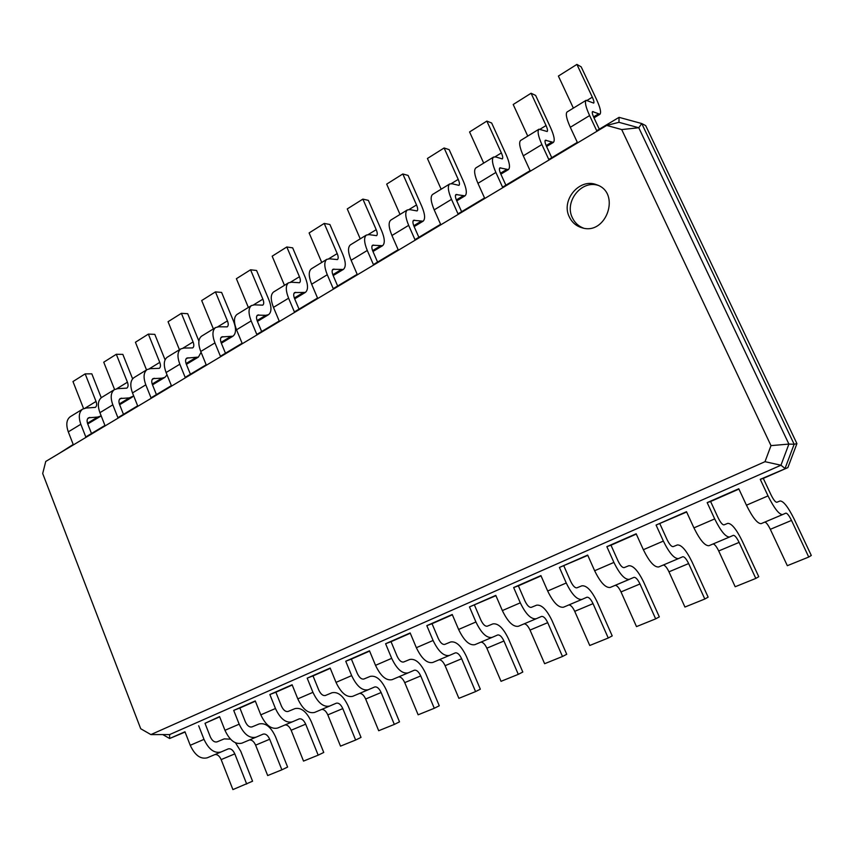 <?xml version="1.0" encoding="UTF-8"?>
<svg xmlns="http://www.w3.org/2000/svg" width="854" height="854" viewBox="0 0 854 854"><rect width="100%" height="100%" fill="white"/><g stroke="black" fill="none" stroke-linecap="round" stroke-linejoin="round"><path stroke-width="1.28" d="M771.002 494.808C773.468 499.75 775.4 502.237 776.798 502.28L780.129 500.967C783.534 501.074 788.231 507.137 794.199 519.168L811.3 555.463L808.738 557.043L791.509 520.428C789.096 515.581 787.217 513.158 785.861 513.147L782.563 514.588C779.083 514.578 774.236 508.354 768.024 495.896L760.252 479.329L763.295 478.389L771.002 494.808M808.738 557.043L787.324 565.69L770.319 529.32C768.141 524.879 766.316 522.467 764.842 522.082M782.552 514.599L761.127 523.651C757.487 523.726 752.598 517.577 746.449 505.205L738.774 488.755L707.176 502.622L710.603 501.501L718.065 517.652C720.466 522.509 722.452 524.922 724 524.879L727.779 523.363C731.558 523.288 736.361 529.16 742.201 540.977L758.758 576.696L755.811 578.425L739.116 542.397C736.767 537.636 734.846 535.287 733.34 535.351L729.583 536.995C725.719 537.177 720.755 531.145 714.691 518.912L707.176 502.622M185.083 732.038L169.626 738.507L162.783 734.589M219.67 716.858L205.003 723.295L210.287 736.799C212.155 740.802 214.418 742.489 217.076 741.848L224.218 738.881L230.527 739.18M255.367 701.198L239.878 707.998L245.301 721.694C247.201 725.751 249.453 727.48 252.058 726.882L259.029 723.989C265.391 722.537 270.878 726.775 275.49 736.703L287.617 767.063L281.884 769.817L269.693 739.244C267.836 735.251 265.637 733.554 263.096 734.152L256.104 737.151C249.592 738.71 243.945 734.376 239.173 724.181L233.708 710.389L239.878 707.998M292.217 685.036L275.863 692.21L281.436 706.098C283.379 710.218 285.61 711.99 288.161 711.425L294.94 708.617C301.142 707.261 306.607 711.617 311.304 721.683L323.751 752.459L318.179 755.16L305.679 724.16C303.778 720.114 301.59 718.363 299.113 718.929L292.314 721.854C285.951 723.317 280.336 718.876 275.458 708.51L269.853 694.526L275.863 692.21M330.284 668.34L313.012 675.909L318.745 690C320.72 694.185 322.94 696.01 325.417 695.476L331.992 692.754C338.035 691.484 343.457 695.967 348.261 706.183L361.028 737.397L355.638 740.034L342.796 708.596C340.863 704.475 338.696 702.693 336.273 703.216L329.687 706.044C323.495 707.422 317.912 702.853 312.938 692.338L307.184 678.151L313.012 675.909M369.611 651.09L351.389 659.085L357.271 673.368C359.288 677.617 361.498 679.496 363.9 679.005L370.262 676.379C376.123 675.215 381.503 679.816 386.403 690.192L399.512 721.843L394.324 724.416L381.13 692.519C379.155 688.345 376.998 686.499 374.65 686.99L368.287 689.733C362.277 691.014 356.737 686.306 351.656 675.621L345.742 661.22L351.389 659.085M410.283 633.241L391.036 641.685L397.089 656.182C399.149 660.494 401.337 662.437 403.664 661.989L409.781 659.469C415.45 658.402 420.787 663.131 425.783 673.678L439.266 705.788L434.28 708.276L420.723 675.92C418.706 671.671 416.571 669.782 414.297 670.23L408.169 672.867C402.362 674.041 396.864 669.205 391.687 658.349L385.602 643.735L391.036 641.685M452.364 614.784L432.039 623.698L438.262 638.408C440.365 642.795 442.532 644.791 444.774 644.396L450.634 641.984C456.1 641.023 461.373 645.902 466.476 656.609L480.332 689.189L475.582 691.591L461.64 658.754C459.58 654.452 457.456 652.499 455.278 652.904L449.417 655.434C443.824 656.491 438.38 651.506 433.085 640.479L426.819 625.651L432.039 623.698M495.918 595.676L469.476 606.927L495.79 595.377L502.355 610.578C507.831 621.904 513.179 627.135 518.399 626.27L536.248 618.723C531.135 619.534 525.818 614.239 520.289 602.828L513.649 587.541L518.367 585.833L524.954 600.992C527.153 605.529 529.277 607.642 531.316 607.343L536.6 605.187C541.585 604.483 546.741 609.66 552.068 620.709L566.736 654.281L562.487 656.491L547.724 622.662C545.578 618.211 543.507 616.14 541.511 616.449L536.269 618.712M541.041 575.884L518.367 585.833M587.808 555.367L559.413 567.462L587.669 555.068L594.64 570.739C600.373 582.46 605.561 588.032 610.226 587.445L629.398 579.343C624.861 579.866 619.694 574.219 613.909 562.423L606.852 546.645L610.984 545.204L617.986 560.843C620.282 565.54 622.342 567.793 624.157 567.611L628.747 565.754C633.177 565.337 638.184 570.835 643.745 582.257L659.32 616.876L655.669 618.862L639.988 583.965C637.746 579.375 635.739 577.165 633.967 577.357L610.247 587.435M636.305 534.092L610.984 545.204M686.648 512.016L656.075 525.05L686.499 511.695L693.928 527.879C699.928 540.027 704.934 545.973 708.937 545.717L729.583 536.995L708.937 545.717M738.923 489.075L710.603 501.501M599.316 129.189L593.914 117.692C592.377 114.287 591.907 112.248 592.527 111.564L599.935 114.244C601.408 112.589 600.255 107.625 596.487 99.352L581.179 66.847L576.909 64.402L592.324 97.164C593.829 100.462 594.288 102.448 593.701 103.099L586.122 100.292C584.584 101.968 585.748 107.06 589.602 115.578L596.711 130.747L619.065 117.35L641.738 123.531L645.699 125.613L796.921 443.621L787.879 467.597L763.295 478.389M787.879 467.597L760.252 479.329M796.921 443.621L794.145 444.261L785.039 468.462L780.951 465.227L169.626 734.579L150.891 734.589L140.718 728.74L42.7 473.522L45.742 461.459L606.724 125.421L621.701 129.562L770.991 445.628L765.003 461.683L150.891 734.589M220.983 752L207.276 757.797C200.573 759.452 194.893 755.288 190.239 745.296L184.976 731.771L169.626 738.507L169.626 734.579M205.003 723.295L219.574 716.591L224.965 730.309C229.715 740.45 235.373 744.731 241.938 743.14L256.104 737.151L241.97 743.129M292.281 721.865L277.689 728.035C271.273 729.529 265.647 725.131 260.801 714.841L255.261 700.931L233.708 710.389M659.864 523.758L667.091 539.653C669.44 544.425 671.457 546.752 673.155 546.635L677.361 544.948C681.471 544.692 686.381 550.371 692.082 561.996L708.137 597.149L704.817 599.017L688.644 563.565C686.349 558.89 684.385 556.605 682.741 556.744L678.556 558.559C674.34 558.922 669.28 553.093 663.355 541.073L656.075 525.05M658.68 566.971L678.556 558.559L658.68 566.971C654.324 567.387 649.221 561.633 643.361 549.709L636.166 533.782L606.852 546.645M329.655 706.066L314.592 712.428C308.337 713.848 302.743 709.322 297.8 698.871L292.111 684.759L269.853 694.526M368.255 689.744L352.691 696.32C346.617 697.643 341.056 692.989 336.017 682.378L330.167 668.063L307.184 678.151M563.843 565.882L570.632 581.286C572.885 585.887 574.977 588.075 576.909 587.83L581.862 585.823C586.581 585.257 591.662 590.594 597.106 601.824L612.211 635.899L608.251 638.013L593.039 603.65C590.851 599.134 588.812 596.999 586.922 597.245L581.99 599.391C577.155 600.052 571.902 594.597 566.255 582.994L559.413 567.462M581.969 599.391L563.491 607.205C558.548 607.931 553.275 602.54 547.67 591.011L540.913 575.585L513.649 587.541M408.148 672.877L392.061 679.677C386.168 680.894 380.649 676.112 375.514 665.33L369.494 650.801L345.742 661.22M449.385 655.445L432.754 662.48C427.064 663.579 421.598 658.658 416.357 647.695L410.166 632.953L385.602 643.735M474.45 605.091L480.855 620.025C483.001 624.487 485.157 626.537 487.303 626.185L492.886 623.9C498.117 623.068 503.337 628.085 508.546 638.963L522.808 672.034L518.293 674.35L503.945 641.012C501.842 636.636 499.75 634.629 497.658 634.992L492.085 637.394C486.716 638.333 481.336 633.198 475.924 621.979L469.476 606.927M474.835 644.685L492.085 637.394L474.835 644.685C469.38 645.677 463.968 640.596 458.609 629.462L452.236 614.496L426.819 625.651M619.065 117.35L618.958 122.314L638.781 127.758L641.738 123.531L794.145 444.261L788.904 444.08L780.951 465.227L765.003 461.683M235.49 742.809L240.753 751.274L252.57 781.218L232.907 789.598L221.154 759.601C219.521 755.993 217.46 754.306 214.952 754.552M246.689 784.036L234.818 753.879C232.993 749.94 230.772 748.285 228.178 748.915L221.015 751.99C214.365 753.623 208.696 749.406 203.999 739.361L198.683 725.761M281.884 769.817L267.676 775.56L255.613 745.147C253.948 741.486 251.887 739.756 249.432 739.98M755.811 578.425L735.187 586.751L718.705 550.958C716.581 546.603 714.723 544.265 713.122 543.945M318.179 755.16L303.522 761.085L291.15 730.255C289.453 726.53 287.403 724.758 284.99 724.939M704.817 599.017L684.94 607.045L668.97 571.817C666.899 567.526 665.01 565.263 663.291 565.017M355.638 740.034L340.511 746.14L327.808 714.873C326.079 711.104 324.029 709.29 321.68 709.428M655.669 618.862L636.497 626.612L621.007 591.929C618.979 587.712 617.058 585.513 615.243 585.321M394.324 724.416L378.696 730.725L365.651 699.01C363.879 695.177 361.85 693.32 359.555 693.427M608.251 638.013L589.751 645.485L574.721 611.336C572.746 607.194 570.803 605.059 568.892 604.92M434.28 708.276L418.14 714.798L404.732 682.624C402.917 678.727 400.9 676.816 398.669 676.88M562.487 656.491L544.628 663.707L530.035 630.081C528.103 626.003 526.128 623.922 524.132 623.847M536.227 618.734L518.399 626.27M475.582 691.591L458.897 698.337L445.105 665.693C443.258 661.743 441.251 659.768 439.095 659.8M518.293 674.35L501.031 681.321L486.855 648.186C484.965 644.172 482.969 642.155 480.887 642.123M621.701 129.562L638.781 127.758L788.904 444.08L770.991 445.628M569.34 216.927C572.031 222.488 576.247 226.107 582.012 227.783C606.436 235.725 621.264 192.46 596.519 184.72C579.503 177.664 560.683 200.316 569.34 216.927M58.958 453.549L73.209 444.464L68.299 431.857L80.831 424.257L85.784 436.928L104.946 425.441L99.918 412.674L112.824 404.839L117.905 417.681L137.654 405.842L132.498 392.915L145.81 384.834L151.019 397.836L171.376 385.634L166.092 372.525L179.831 364.199L185.169 377.372L206.177 364.775L200.754 351.496L214.93 342.902L220.417 356.246L242.109 343.244L236.526 329.793L251.161 320.912L256.798 334.437L279.205 321.019L273.472 307.376L288.599 298.206L294.384 311.913L317.539 298.046L311.657 284.211L327.274 274.732L333.231 288.641L357.175 274.294L351.122 260.267L367.284 250.468L373.401 264.569L398.167 249.72L391.943 235.501L408.66 225.36L414.969 239.654L440.6 224.292L434.195 209.87L451.51 199.366L458 213.874L484.549 197.957L477.941 183.322L495.886 172.444L502.568 187.154L530.099 170.661L523.288 155.812L541.884 144.529L548.78 159.463L577.325 142.362L570.301 127.289L589.602 115.578M91.485 433.512L87.716 423.894C86.702 421.001 86.959 418.972 88.474 417.809L97.666 417.051L101.178 415.887M123.456 414.35L119.603 404.615C118.557 401.679 118.77 399.651 120.243 398.508L129.274 397.911L133.694 395.914M551.748 157.691L546.517 146.365C545.023 143.002 544.638 140.953 545.364 140.227L553.371 142.404C555.1 140.611 554.139 135.626 550.499 127.47L535.639 95.424L531.081 93.246L546.048 125.538C547.499 128.805 547.873 130.79 547.19 131.505L539.002 129.189C537.209 131.014 538.169 136.128 541.884 144.529M156.421 394.601L152.46 384.738C151.382 381.77 151.553 379.731 152.983 378.61L161.844 378.194L164.918 377.351L167.042 374.863M505.878 185.179L500.796 174.024C499.366 170.704 499.046 168.644 499.868 167.864L508.418 169.594C510.393 167.662 509.614 162.666 506.091 154.617L491.658 123.008L486.844 121.087L501.373 152.93C502.771 156.143 503.081 158.139 502.301 158.908L495.8 156.976L493.559 157.061C491.53 159.015 492.299 164.149 495.886 172.444M190.399 374.233L186.343 364.242C185.233 361.242 185.361 359.192 186.748 358.104L198.416 357.089L201.085 352.307M461.608 211.707L456.687 200.711C455.289 197.434 455.054 195.374 455.961 194.541L465.024 195.844C467.213 193.794 466.604 188.787 463.199 180.845L449.172 149.663L444.112 147.977L458.224 179.383C459.58 182.564 459.826 184.56 458.95 185.371L452.097 183.759L449.695 183.962C447.443 186.044 448.04 191.179 451.51 199.366M225.467 353.225L221.293 343.094C220.151 340.063 220.247 338.013 221.57 336.946L232.95 336.198C236.163 333.604 236.366 328.609 233.548 321.221L221.613 292.431L215.443 291.887L227.431 320.88C228.562 323.826 228.477 325.822 227.207 326.858L218.709 326.794L215.603 327.552C212.315 330.21 212.08 335.323 214.93 342.902M418.866 237.316L414.083 226.481C412.738 223.246 412.557 221.186 413.549 220.3L423.082 221.207C425.473 219.04 425.025 214.044 421.727 206.188L408.095 175.433L402.81 173.97L416.528 204.949C417.841 208.088 418.022 210.084 417.072 210.938L409.877 209.636L407.337 209.945C404.881 212.144 405.319 217.279 408.66 225.36M261.655 331.533L257.374 321.275C256.189 318.2 256.232 316.14 257.502 315.115L265.754 315.307L268.572 314.656C271.647 312.126 271.732 307.13 268.829 299.658L256.584 270.494L250.564 269.789L262.872 299.156C264.025 302.145 263.993 304.141 262.776 305.145L254.503 304.857L251.492 305.54C248.343 308.113 248.236 313.237 251.161 320.912M377.564 262.071L372.92 251.375C371.618 248.183 371.501 246.123 372.568 245.205L382.539 245.728C385.122 243.465 384.812 238.458 381.621 230.708L368.362 200.37L362.875 199.11L376.208 229.673C377.479 232.768 377.607 234.765 376.571 235.661L369.088 234.636L366.409 235.053C363.751 237.359 364.039 242.493 367.284 250.468M299.028 309.137L294.63 298.74C293.413 295.623 293.402 293.562 294.609 292.57L305.348 292.42C308.262 289.976 308.23 284.969 305.23 277.401L292.666 247.852L286.805 246.977L299.444 276.739C300.64 279.76 300.651 281.756 299.487 282.727L291.46 282.215L288.545 282.813C285.556 285.3 285.567 290.435 288.599 298.206M337.64 285.994L333.124 275.447C331.864 272.298 331.811 270.238 332.953 269.277L343.308 269.458C346.073 267.099 345.902 262.093 342.806 254.428L329.9 224.495L324.221 223.428L337.202 253.585C338.43 256.638 338.504 258.645 337.405 259.584L329.633 258.815L326.836 259.328C323.997 261.73 324.146 266.864 327.274 274.732M618.958 122.314L606.724 125.421M597.96 185.307C581.19 179.938 564.142 201.907 572.394 217.791C574.785 222.787 578.489 226.235 583.517 228.135M87.748 423.968L100.879 416.079M101.252 397.718L91.837 373.849L85.176 373.871L72.974 381.546L83.585 408.607M85.176 373.871L96.032 401.444C97.036 404.262 96.801 406.237 95.338 407.369L86.137 408.052L82.699 409.077L70.274 416.699C66.473 419.624 65.811 424.673 68.299 431.857M82.699 409.077C78.942 411.98 78.312 417.04 80.831 424.257M576.909 64.402L558.388 76.059L573.365 108.106M586.122 100.292L567.067 111.981C565.423 113.71 566.512 118.813 570.301 127.289M119.645 404.732L132.423 397.003M132.605 378.824L122.848 354.389L116.304 354.282L103.74 362.192L114.585 389.52M116.304 354.282L127.427 382.197C128.452 385.047 128.249 387.022 126.83 388.143L117.788 388.645L114.425 389.616L101.626 397.462C97.922 400.334 97.345 405.404 99.918 412.674M114.425 389.616C110.764 392.466 110.23 397.537 112.824 404.839M531.081 93.246L513.201 104.498L527.751 136.096M539.002 129.189L520.63 140.462C518.741 142.34 519.627 147.454 523.288 155.812M165.078 359.822L154.798 334.352L148.361 334.106L135.423 342.251L146.525 369.921M148.361 334.106L159.762 362.374C160.819 365.256 160.659 367.241 159.282 368.33L150.4 368.661L147.123 369.558L133.929 377.66C130.331 380.468 129.851 385.549 132.498 392.915M147.123 369.558C143.568 372.344 143.141 377.436 145.81 384.834M486.844 121.087L469.572 131.954L483.706 163.114M493.559 157.061L475.827 167.939C473.703 169.946 474.408 175.07 477.941 183.322M198.907 341.109L187.699 313.706L181.39 313.322L168.057 321.712L179.447 349.734M181.39 313.322L193.079 341.942C194.168 344.856 194.05 346.852 192.716 347.909L184.026 348.048L180.834 348.88L167.224 357.228C163.744 359.982 163.37 365.074 166.092 372.525M180.834 348.88C177.408 351.602 177.066 356.705 179.831 364.199M444.112 147.977L427.427 158.481L441.155 189.214M449.695 183.962L432.583 194.466C430.235 196.591 430.779 201.725 434.195 209.87M215.443 291.887L201.693 300.544L213.372 328.918M215.603 327.552L201.565 336.166C198.213 338.846 197.947 343.959 200.754 351.496M402.81 173.97L386.681 184.122L400.024 214.439M407.337 209.945L390.801 220.097C388.26 222.328 388.634 227.474 391.943 235.501M250.564 269.789L236.387 278.714L248.365 307.461M251.492 305.54L236.996 314.432C233.793 317.037 233.633 322.161 236.526 329.793M362.875 199.11L347.258 208.931L360.239 238.842M366.409 235.053L350.418 244.863C347.695 247.201 347.92 252.336 351.122 260.267M286.805 246.977L272.17 256.189L284.467 285.311M288.545 282.813L273.579 291.993C270.526 294.513 270.483 299.647 273.472 307.376M324.221 223.428L309.116 232.939L321.744 262.456M326.836 259.328L311.368 268.818C308.465 271.252 308.561 276.386 311.657 284.211M768.024 495.896L746.449 505.205M791.509 520.428L770.319 529.32M714.691 518.912L693.928 527.879M203.999 739.361L190.239 745.296M663.355 541.073L643.361 549.709M239.173 724.181L224.965 730.309M613.909 562.423L594.64 570.739M275.458 708.51L260.801 714.841M566.255 582.994L547.67 591.011M312.938 692.338L297.8 698.871M520.289 602.828L502.355 610.578M351.656 675.621L336.017 682.378M475.924 621.979L458.609 629.462M391.687 658.349L375.514 665.33M433.085 640.479L416.357 647.695M739.116 542.397L718.705 550.958M234.818 753.879L221.154 759.601M269.693 739.244L255.613 745.147M688.644 563.565L668.97 571.817M305.679 724.16L291.15 730.255M639.988 583.965L621.007 591.929M342.796 708.596L327.808 714.873M593.039 603.65L574.721 611.336M381.13 692.519L365.651 699.01M547.724 622.662L530.035 630.081M420.723 675.92L404.732 682.624M503.945 641.012L486.855 648.186M461.64 658.754L445.105 665.693M87.588 418.748L89.798 417.403M592.249 112.237L593.252 111.628M119.389 399.437L121.546 398.124M545.012 140.931L546.165 140.227M152.161 379.528L154.264 378.258M499.462 168.601L500.732 167.822M185.958 359.011L187.987 357.773M455.492 195.299L456.89 194.456M220.812 337.832L222.777 336.647M413.026 221.09L414.542 220.172M256.798 315.98L258.677 314.838M371.992 246.016L373.604 245.034M293.947 293.424L295.74 292.324M332.323 270.11L334.031 269.074M85.09 408.159L96.032 401.444M87.471 423.21L97.666 417.051M587.371 100.206L592.324 97.164M593.551 116.891L598.174 114.094M116.763 388.741L127.427 382.197M119.346 403.921L129.274 397.911M540.39 129.007L546.048 125.538M546.165 145.575L551.438 142.383M149.397 368.725L159.762 362.374M152.204 384.033L161.844 378.194M495.064 156.794L501.373 152.93M500.455 173.234L506.337 169.679M183.044 348.101L193.079 341.942M186.076 363.526L195.417 357.879M451.318 183.61L458.224 179.383M456.356 199.932L462.783 196.046M217.749 326.815L227.431 320.88M221.026 342.379L230.036 336.924M409.066 209.518L416.528 204.949M413.763 225.712L420.712 221.506M253.574 304.857L262.872 299.156M257.097 320.549L265.754 315.307M368.234 234.551L376.208 229.673M372.611 250.628L380.041 246.123M290.552 282.183L299.444 276.739M294.342 298.003L302.626 292.986M328.758 258.762L337.202 253.585M332.825 274.7L340.693 269.939M761.127 523.651L782.563 514.588M207.276 757.797L221.015 751.99M277.689 728.035L292.314 721.854M314.592 712.428L329.687 706.044M563.491 607.205L581.99 599.391M352.691 696.32L368.287 689.733M392.061 679.677L408.169 672.867M432.754 662.48L449.417 655.434M599.935 114.244L593.989 117.841M553.371 142.404L546.581 146.514M164.918 377.351L152.503 384.855M508.418 169.594L500.86 174.163M198.416 357.089L186.385 364.359M465.024 195.844L456.741 200.85M232.95 336.198L221.346 343.223M423.082 221.207L414.137 226.609M268.572 314.656L257.428 321.403M382.539 245.728L372.974 251.514M305.348 292.42L294.683 298.868M343.308 269.458L333.177 275.575"/></g></svg>
